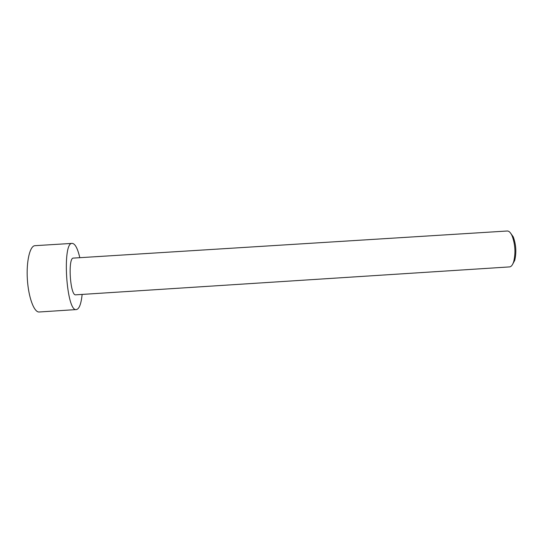<?xml version="1.0" encoding="UTF-8"?>
<svg xmlns="http://www.w3.org/2000/svg" width="543" height="543" viewBox="0 0 543 543"><rect width="100%" height="100%" fill="white"/><g stroke="black" fill="none" stroke-linecap="round" stroke-linejoin="round"><path stroke-width="0.81" d="M39.306 311.981L39.184 311.994C34.168 312.578 28.494 297.605 27.374 279.448C26.193 261.305 29.933 245.735 34.983 245.68L72.233 243.386C75.11 243.644 77.635 248.416 79.807 257.687M82.136 294.421C81.165 303.768 79.298 308.811 76.529 309.558L76.427 309.564C66.368 312.496 61.882 241.75 72.233 243.386M509.605 266.905L75.715 294.829C70.115 296.105 67.699 257.341 73.42 258.088L507.277 231.006C509.022 230.965 510.644 232.601 512.144 235.92C515.192 244.262 515.735 252.76 513.759 261.421C512.707 264.869 511.323 266.694 509.605 266.905M510.386 232.852L513.264 236.891C516.074 244.554 516.569 252.359 514.75 260.314L512.402 264.685M39.184 311.994L76.427 309.564M513.264 236.891L512.144 235.92M514.75 260.314L513.759 261.421"/></g></svg>
